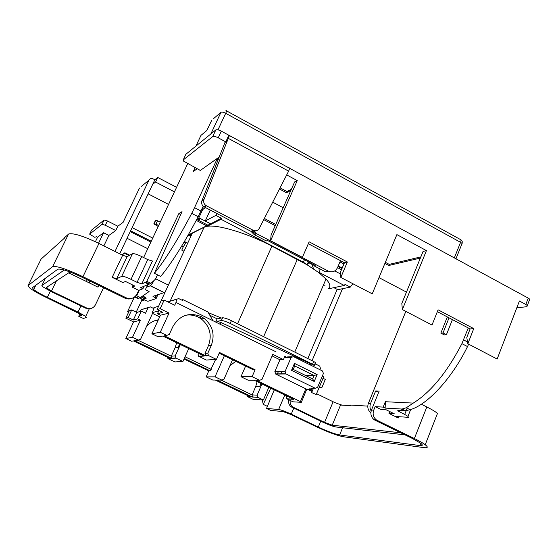 <?xml version="1.0" encoding="UTF-8"?>
<svg xmlns="http://www.w3.org/2000/svg" width="558" height="558" viewBox="0 0 558 558"><rect width="100%" height="100%" fill="white"/><g stroke="black" fill="none" stroke-linecap="round" stroke-linejoin="round"><path stroke-width="0.84" d="M41.536 258.668L64.33 238.266M98.808 285.41L97.985 287.133L68.69 272.848M421.346 404.229L426.828 406.97C431.718 409.419 435.275 411.56 437.5 413.394L425.217 444.74C422.929 443.031 419.316 440.96 414.371 438.539L377.306 420.439L375.046 420.237L411.964 438.253L420.669 443.226C423.083 445.124 422.804 445.891 419.832 445.542L339.62 434.982C334.661 434.019 327.546 431.383 318.283 427.079L291.248 414.134C285.515 411.476 281.309 409.928 278.637 409.481L266.529 408.456L270.658 410.43L282.885 411.518L290.293 414.252L316.7 426.891C328.223 432.248 337.102 435.533 343.316 436.754L424.122 447.635C427.895 448.095 428.265 447.125 425.217 444.74M316.567 393.697L333.119 401.76C336.446 403.322 338.999 404.229 340.778 404.473L340.54 405.045L350.291 405.652L350.529 405.066L367.778 406.112M124.26 253.165L129.079 255.571M64.268 270.016L41.878 285.515L42.631 286.693L50.883 291.436L85.848 308.246L86.588 307.953C90.396 309.341 93.339 308.316 95.411 304.877L103.558 287.733M119.684 253.792L152.711 184.293L155.57 182.027L174.445 191.875M50.353 291.178L47.346 297.358L77.987 312.027L85.695 316.393L86.323 317.474L83.365 318.478L78.734 316.267L79.417 314.824L79.278 313.345M262.204 399.919L263.285 404.397L270.749 388.201M277.27 374.055L278.428 371.537M281.909 371.475L280.855 374.013M274.25 389.889L266.529 408.456M307.814 358.571L337.165 289.372M307.646 321.973L308.588 321.84L307.863 321.471M527.31 305.512L525.817 304.473L528.245 298.118L529.73 299.165L526.926 306.677L516.785 307.849M525.817 304.473L519.414 300.999L497.15 359.052L467.834 343.742L473.749 328.613L438.1 309.823L432.011 325.042L402.367 309.564L426.431 250.619L396.884 234.604L372.242 293.836L340.812 277.431L347.369 261.988L309.139 241.83L302.387 257.364L270.574 240.756L297.24 180.611L286.826 174.968M385.355 262.316L389.226 264.373L420.844 256.896M402.367 309.564L401.823 303.433L423.076 251.442L426.431 250.619M324.958 285.396L323.591 284.685M130.216 231.633L150.869 242.081M127.057 238.28L147.758 248.708M168.551 204.416L148.163 193.863M135.085 296.598L138.44 298.244L140.421 297.56L149.112 291.562L145.31 289.686L147.779 284.887M139.34 290.111L136.682 295.726L140.421 297.56M95.397 241.733L97.573 237.213L96.541 236.697L94.776 237.31L89.636 234.144L102.037 224.309L104.116 219.998L91.596 230.098L89.636 234.144M104.116 219.998L107.401 220.961L105.323 225.279L115.75 230.538L117.815 226.22L123.088 222.398L139.5 188.046M105.323 225.279L102.037 224.309M103.865 245.904L108.894 235.406L103.586 232.742L97.573 237.213M108.894 235.406L115.75 230.538M176.579 187.328L157.733 177.465L154.859 179.781L153.018 178.825C151.239 178.169 149.879 178.637 148.93 180.206L114.99 251.449M89.161 282.829L89.908 281.072M131.855 298.363L128.954 299.046L125.522 298.432L125.062 298.223L126.185 297.812L82.961 276.705C66.597 269.033 56.477 265.692 52.612 266.668L28.046 285.612L29.651 287.949C33.124 290.606 38.83 293.857 46.774 297.693L81.245 314.593L81.614 315.221L78.734 316.267M342.514 288.702L312.068 360.677M263.285 404.397L267.359 406.343L267.931 405.101M47.346 297.358C40.999 294.289 36.444 291.695 33.675 289.574L32.399 287.698L57.823 269.207C60.968 268.461 69.039 271.132 82.054 277.235L125.062 298.223M254.26 234.667L266.326 240.958L267.54 240.491L315.179 265.35L313.826 265.727L325.516 271.823L328.306 271.111L256.617 233.69L254.26 234.667L250.974 231.361M313.826 265.727L314.21 264.841M198.99 220.584L200.015 218.366L210.582 223.849M200.015 218.366L198.146 219.392L202.889 209.104M196.848 219.475L197.623 217.801M196.046 145.854L200.971 135.371L206.809 130.537L211.824 120.075M203.203 206.23L198.181 216.727C184.245 243.128 171.745 263.027 160.697 276.44L154.399 273.301L182.02 211.656L178.853 213.581L180.722 214.551M178.853 213.581L146.817 281.295L150.953 283.345L155.459 279.167L157.502 274.85M144.055 286.338L142.932 288.744L138.705 290.348L136.989 294.031C134.464 298.279 130.858 299.541 126.185 297.812M142.932 288.744L140.7 287.642L150.953 283.345M148.986 284.42L145.129 282.515L141.781 283.862L137.094 282.348L131.004 279.342C126.268 277.103 123.178 276.105 121.735 276.349L116.664 278.763L112.193 277.312L122.648 255.271L98.947 243.448L82.961 276.705M138.705 290.348L132.113 287.105L134.778 286.024L125.48 281.441L122.913 282.585L112.193 277.312M146.817 281.295L145.805 282.111L149.732 284.05M145.129 282.515L145.805 282.111M468.636 344.16L467.52 346.574L461.912 343.651L468.26 327.951M447.307 316.923L440.862 333.119L444.252 334.884L446.428 334.709L452.419 319.608M405.833 311.378L368.371 403.364L370.568 403.483C369.605 406.071 369.808 408.554 371.175 410.918M378.631 392.407L375.667 390.942L370.568 403.483M375.667 390.942L379.189 391.032L371.475 410.018L373.714 410.172C372.444 414.071 373.302 417.286 376.28 419.818L377.306 420.439M383.179 407.117L385.146 408.086L385.362 401.718L383.179 407.117L375.15 406.629L373.714 410.172M385.362 401.718L413.255 403.099L406.273 407.772L402.025 409.049L405.422 410.737L410.165 409.705C427.351 404.829 451.84 378.575 467.52 346.574M461.912 343.651C447.07 372.284 430.853 392.107 413.255 403.099M263.781 219.629L275.227 225.662M202.073 208.678L203.147 209.236L204.43 208.504L202.596 207.548M272.778 202.198L283.185 207.736M205.63 207.695L204.43 208.504M275.757 224.469L264.38 218.471M229.296 135.475L288.863 167.881C289.735 167.595 289.651 168.676 288.632 171.132L228.306 138.363C229.394 135.894 229.575 134.855 228.857 135.238L221.324 131.137L218.227 137.798C215.597 136.48 213.756 136.068 212.71 136.564L183.205 159.958L183.498 161.074L200.315 170.441L219.217 157.014M280.165 187.879L286.931 191.52L291.346 189.343M270.574 240.756L271.097 234.967L294.631 181.936L297.24 180.611M218.227 137.798L225.774 141.892L224.958 142.499L201.912 200.761L203.963 199.52L228.306 138.363M203.963 199.52C203.224 201.884 203.837 203.872 205.811 205.47L253.262 230.308C255.787 231.347 257.775 230.733 259.219 228.466L288.632 171.132M255.773 230.817L253.444 231.821L251.246 231.486L203.747 206.662C201.787 205.079 201.173 203.112 201.912 200.761M228.857 135.238L225.774 141.892L227.148 140.874M528.245 298.118L289.469 168.209M340.812 277.431L340.757 271.453L344.453 262.755L308.316 243.727M198.181 216.727L191.722 213.379C177.779 239.828 165.335 259.805 154.399 273.301M405.422 410.737L397.847 410.318L397.763 410.869L404.703 414.448L407.18 408.219M187.662 163.724L143.615 257.524M191.722 213.379L194.54 207.667L200.992 211.029M218.778 158.123L216.874 159.469L194.54 207.667M195.091 167.672L193.256 171.585L197.148 168.767M467.834 343.742L466.781 337.451L470.122 328.934L437.36 311.678M385.146 408.086L402.025 409.049M398.768 416.714L398.252 417.991L388.982 413.429L394.332 413.827L386.227 409.83L380.954 409.481L375.15 406.629M398.252 417.991L396.64 417.049L396.738 416.554L408.533 417.335L407.961 416.352L404.703 414.448M341.796 405.122L340.722 404.599M308.037 389.533L311.224 391.088M389.735 411.56L388.982 413.429M370.875 412.822C367.959 410.332 367.122 407.173 368.371 403.364M290.202 400.477C289.818 403.204 290.669 405.38 292.748 406.998L324.561 422.385L333.119 401.76M340.54 405.045L332.219 425.196L400.79 432.799M405.024 434.863L335.93 426.982C332.931 426.438 328.599 424.847 322.936 422.211L291.234 406.887C288.988 405.101 288.186 402.743 288.835 399.821M133.027 285.159L132.113 287.105M86.588 307.953L51.482 291.074L46.195 287.593L70.008 271.983M154.859 179.781L152.711 184.293M91.442 308.316L85.848 308.246M185.891 154.245L215.806 129.923C216.86 129.414 218.701 129.819 221.324 131.137M64.044 238.126L68.718 233.969C73.21 232.832 83.288 235.992 98.947 243.448M123.381 253.757L122.662 255.278L127.126 256.659L116.664 278.763M121.735 276.349L132.42 253.723L127.126 256.659M132.42 253.723C133.913 253.374 137.01 254.329 141.711 256.568L131.004 279.342M137.094 282.348L147.751 259.596L141.711 256.568M147.751 259.596L152.446 261.039L141.781 283.862M107.401 220.961L117.815 226.22M157.733 177.465L155.57 182.027M375.046 420.237L374.027 419.623C371.063 417.098 370.212 413.897 371.475 410.018M332.219 425.196L324.561 422.385M216.874 159.469L218.004 160.076M470.122 328.934L473.749 328.613M344.453 262.755L347.369 261.988M449.037 317.83L443.031 332.938L446.428 334.709M440.862 333.119L443.031 332.938M254.176 231.675L256.617 233.69M328.306 271.111C332.317 272.709 335.365 271.593 337.464 267.763L340.485 260.67M121.777 254.832L124.853 252.767L129.742 255.208M98.536 243.246L103.586 232.742M136.682 295.726L135.566 296.131M130.607 230.81L151.26 241.251M308.204 320.669L308.93 321.031M279.565 189.036L286.4 192.705L286.931 191.52M286.4 192.705L290.809 190.543M384.894 263.432L388.759 265.489L389.226 264.373M388.759 265.489L420.362 258.082M213.463 118.687L220.968 112.311L210.875 133.899M229.889 365.79L235.783 361.298M260.83 383.409L259.77 386.575L255.738 386.485L257.133 381.623M140.595 339.271L152.752 312.954L152.146 312.661L153.994 308.658L150.353 306.879L148.114 307.674L145.547 313.219L141.272 311.141L137.68 318.869L140.435 320.208L132.504 337.304L138.342 340.094L140.595 339.271M180.353 344.53L175.219 355.878L176.021 358.145L182.933 361.451L188.737 348.583M158.088 320.327L155.34 320.522M146.44 326.632C149.586 322.866 153.541 320.599 158.312 319.832M179.446 344.098L178.316 347.313L175.156 347.676L176.642 342.738M286.017 373.958L315.27 388.256L317.607 387.315L323.403 373.497L322.524 370.986L293.438 356.604L291.067 357.532L285.124 371.419L286.017 373.958L275.722 374.076L306.733 389.268L301.341 402.325L292.964 401.809L286.812 398.803L286.24 396.564L286.554 395.831M293.264 399.075L254.357 380.284L248.254 380.242L240.958 376.727L245.618 366.069M200.092 317.376L201.94 318.897M319.901 369.689L320.425 368.461L319.769 366.111L315.326 363.886L314.607 365.588L220.87 322.475L220.089 324.24M306.733 389.268L311.12 389.624L309.537 388.849L313.178 388.947L311.58 388.166L315.27 388.256M212.982 320.731L175.986 302.478L176.649 299.297L178.658 298.551L182.703 300.553L182.885 299.604L207.918 311.992L212.982 320.731L275.987 351.819M230.182 323.445L312.529 364.2L313.68 361.479L231.41 320.69L230.182 323.445C226.011 321.471 223.074 320.501 221.373 320.543L217.125 321.324L220.87 322.475M314.607 365.588L312.529 364.2M176.649 299.297L168.704 301.627L168.46 302.157M175.986 302.478L174.724 305.247L164.157 300.044L160.16 308.72L169.053 313.073L160.258 332.254L166.772 335.4L169.276 334.479L172.778 326.807C179.46 315.382 188.862 311.943 200.999 316.505L204.193 318.444C212.786 325.781 215.137 334.807 211.245 345.528L207.841 353.158L208.406 355.495L216.427 359.422L206.348 360.036L198.571 356.234L198.02 353.974L198.355 353.228M203.649 355.781L162.81 336.055L158.207 336.816L151.902 333.775L160.258 332.254M160.16 308.72L157.063 309.571L162.81 312.382L157.454 313.77L160.432 315.221L151.902 333.775M157.454 313.77L158.96 310.499M168.704 301.627L176.691 299.13M261.96 383.953L257.126 395.148L257.908 397.366L263.376 399.988L268.844 387.28M158.695 306.035L152.962 308.156M182.885 299.604L181.552 299.981M272.123 355.934L279.942 359.777L274.857 371.6L285.124 371.419M291.067 357.532L284.754 357.873L285.487 356.171M284.88 356.206L283.422 359.603L272.799 354.372L261.995 379.377L259.616 380.312L252.104 376.678L255.104 369.787L219.503 352.489L216.427 359.422M279.942 359.777L283.422 359.603M152.146 312.661L158.786 310.876M152.543 313.415L159.665 316.888M311.12 389.624L311.273 389.268M319.483 386.75L321.757 387.859L325.293 379.405L323.026 378.289M224.372 355.753L215.046 376.838L221.819 380.082L223.96 379.245L232.553 359.729M131.737 309.927L129.337 310.66L125.829 318.172L128.194 317.523L131.737 309.927L136.85 312.41L141.272 311.141M128.194 317.523L133.32 319.999L137.68 318.869M125.829 318.172L133.578 321.917L125.857 338.511L131.535 341.224L133.418 340.91L170.343 358.571L168.174 358.731L167.247 357.085M140.435 320.208L133.578 321.917M148.114 307.674L141.055 309.746L140.274 311.427M301.32 402.109L300.413 401.6L305.833 388.752M257.789 380.305L256.331 380.291L300.413 401.6M240.958 376.727L252.104 376.678M263.376 399.988L253.199 399.361L247.871 396.815L250.654 396.968L215.249 380.04L212.731 380.026L206.139 376.873L215.046 376.838M166.382 335.463L164.289 335.811L205.888 355.913L205.002 353.395L207.841 353.158M187.46 236.32L190.71 234.674L192.294 233.251L204.095 227.239L207.13 226.339L221.017 219.287L303.385 262.197L304.445 259.749M184.433 241.509L187.711 243.183M308.839 262.741L311.985 264.387L312.857 264.136M251.902 231.703L256.108 233.9M207.13 226.339C217.655 224.302 247.473 233.244 271.913 246.12L307.151 264.834L308.323 261.772L308.316 263.278M352.928 283.75L350.278 287.105L345.081 284.399L344.244 285.466L328.083 288.898C330.957 287.049 330.266 283.75 326.018 279.007L318.799 272.611L319.302 272.485L319.023 268.433M344.244 285.466L319.302 272.485M221.477 218.29L215.876 215.374L205.246 220.996L210.666 223.8L221.477 218.29L221.017 219.287M334.744 270.951L340.785 274.111M341.496 269.709L337.52 267.624M216.741 213.491L215.876 215.374M333.872 287.67L337.757 289.686L350.278 287.105M210.666 223.8L188.192 235.037M188.011 235.357L188.416 235.155M205.246 220.996L210.254 210.108M207.918 225.209L196.765 219.434M206.704 225.823L196.242 220.417M141.055 309.746L148.205 307.507M247.871 396.815L246.978 395.21M184.028 359.017L208.797 370.903L206.139 376.873M182.933 361.451L174.891 361.94L168.174 358.731M132.504 337.304L125.857 338.511M190.424 235.406L191.248 235.504M307.046 264.722L303.385 262.197M221.373 320.543L222.6 317.802L221.38 318.032L208.294 312.64M222.6 317.802C224.302 317.753 227.239 318.716 231.41 320.69M313.68 361.479L315.479 362.56L315.5 363.105M307.151 264.834L318.799 272.611M343.923 263.997L339.955 261.911M342.207 268.042L338.232 265.957M338.022 266.452L341.998 268.538M313.554 268.879L311.985 264.387M208.797 370.903L210.122 370.868L184.279 358.466M215.618 359.471L210.122 370.868M219.175 353.228L253.353 369.828L255.104 369.787M160.432 315.221L169.053 313.073M157.063 309.571L161.018 300.999L164.157 300.044M319.043 387.796L321.757 387.859M133.32 319.999L136.85 312.41M179.718 344.223L178.316 347.313M175.156 347.676L171.285 356.199L171.683 358.466L134.576 340.722L138.342 340.094M211.245 345.528L208.378 345.834C212.235 335.219 209.906 326.277 201.389 319.009L198.223 317.084C194.324 315.2 190.236 314.572 185.967 315.207M208.378 345.834L205.002 353.395M259.77 386.575L261.081 383.527M255.738 386.485L252.097 394.904L252.362 397.066L216.797 380.047L221.819 380.082M275.722 374.076L274.857 371.6M215.695 322.071L217.139 318.848L209.78 315.214M221.38 318.032L217.139 318.848M158.437 306.586L157.377 306.893M284.754 357.873L287.203 356.953L291.764 356.702M310.381 364.981L310.904 363.753M294.478 363.404L317.139 374.571L314.231 381.484L291.52 370.345L294.478 363.404L294.708 365.957L293.229 369.424L312.661 378.959L314.112 375.506L294.708 365.957M305.742 375.562L314.112 375.506L317.139 374.571M293.229 369.424L291.52 370.345M312.661 378.959L314.231 381.484M311.28 388.898L311.19 392.365L316.205 394.562L311.19 392.365M313.178 388.947L311.734 392.386M316.205 394.562L323.668 376.762L322.315 376.092M312.954 388.201L311.58 388.166M218.45 380.061L216.797 380.047M136.766 340.359L134.576 340.722M141.704 300.364C143.434 300.846 143.978 300.734 143.336 300.03L139.737 297.798M134.792 296.856L137.435 298.418M143.525 299.625L147.898 301.271L156.08 298.649L152.983 296.326L164.066 292.622L150.269 285.801L146.587 287.203M154.001 280.521C152.474 283.366 151.274 285.103 150.402 285.731L150.269 285.801M157.042 294.966L157.551 295.468L156.114 298.579M155.375 220.57L157.53 220.752L160.23 222.14M158.653 225.502L155.947 224.114L153.841 223.835L158.207 226.457M183.847 251.184L181.755 250.124L183.275 246.817L185.709 243.079L186.63 242.632M184.014 242.214L185.723 243.072L184.021 242.207M141.865 300.016L142.081 299.548L139.437 297.902M128.507 312.438L127.524 311.741L128.891 311.608M278.637 409.481L284.803 394.987M309.53 317.572L310.911 318.276M148.93 180.206L141.453 186.351M206.362 205.804L204.298 206.997M250.898 231.319L253.262 230.308M404.557 410.758L401.195 409.098M414.371 438.539L426.828 406.97M56.442 280.876L51.482 291.074M45.449 278.205L41.878 285.515M454.331 257.908L460.58 242.332L225.697 113.302L217.983 129.84M41.118 259.045L28.046 285.612M52.612 266.668L68.167 234.834M132.12 227.629L152.746 238.085M77.987 312.027L80.931 305.882M293.766 408.191L291.248 414.134M318.283 427.079L320.745 421.157M419.832 445.542L420.725 443.268M342.591 427.742L339.62 434.982M293.564 407.48L292.05 407.368M399.967 410.458L399.416 411.839M463.579 339.892L467.534 341.963M186.037 153.931L183.205 159.958M212.71 136.564L215.806 129.923M378.987 277.619L406.454 292.106M225.934 110.63L226.241 110.7C226.771 110.442 226.583 111.307 225.697 113.302C223.451 112.172 221.875 111.837 220.968 112.311M462.073 243.56L461.822 244.523L462.108 243.483L460.58 242.332C461.271 240.386 461.138 239.403 460.162 239.375L226.548 110.868M256.331 380.291L259.616 380.312M293.815 399.34L287.084 398.97M257.908 397.366L252.362 397.066M208.741 355.704L205.888 355.913M164.289 335.811L166.772 335.4M204.186 356.046L198.892 356.436M176.021 358.145L171.683 358.466M192.294 233.251L161.039 300.992M170.406 300.588L204.095 227.239M263.641 336.669L297.323 259.358M271.913 246.12L237.569 323.745M185.04 356.778L211.231 369.361M137.833 340.185L171.285 356.199L175.219 355.878M198.02 353.974L199.624 353.842M286.24 396.564L288.277 396.668M221.135 380.075L252.097 394.904L257.126 395.148M216.595 322.51L217.125 321.324M142.304 299.067C144.041 299.548 144.585 299.437 143.936 298.725L141.272 296.975M142.82 295.9C147.019 298.453 147.179 299.214 143.294 298.202M183.275 246.817L181.727 246.029M168.376 285.082L155.654 278.763M157.53 220.752L155.947 224.114M154.189 223.619L155.773 220.257M155.417 220.48L153.841 223.835M155.096 297.902L156.345 295.203M156.149 295.266L154.964 297.832M292.748 406.998L291.234 406.887M46.635 288.284L47.339 286.84M33.675 289.574L35.81 285.215M85.695 316.393L89.273 308.881M410.667 409.544L407.961 416.352M376.28 419.818L374.027 419.623M397.98 410.325L397.763 410.869M396.64 417.049L396.836 416.561M406.273 407.772L410.165 409.705M256.345 233.537L253.988 234.513M455.963 258.793L462.212 243.155L462.198 241.223L460.824 239.626M205.811 205.47L203.747 206.662M294.764 352.098L326.018 279.007M201.389 319.009L204.193 318.444M315.479 362.56L314.328 365.281M293.424 399.165L286.812 398.803M208.406 355.495L205.56 355.711M203.747 355.844L198.571 356.234M250.326 396.815L247.619 396.668M252.216 396.933L217.118 380.144M257.656 397.212L252.202 396.919M210.199 370.847L184.3 358.417M169.974 358.389L167.881 358.55M171.508 358.327L134.897 340.805M175.721 357.957L171.466 358.278M285.745 373.79L275.457 373.909M143.336 300.03L144.857 297.323L142.792 295.921M164.205 292.559L150.402 285.731M142.848 297.902L143.58 296.333M153.248 296.235L153.052 296.654M156.045 298.488L157.516 295.308M136.236 312.11L142.081 299.548M127.719 311.315L134.311 297.219M86.392 281.483L87.222 279.76"/></g></svg>
